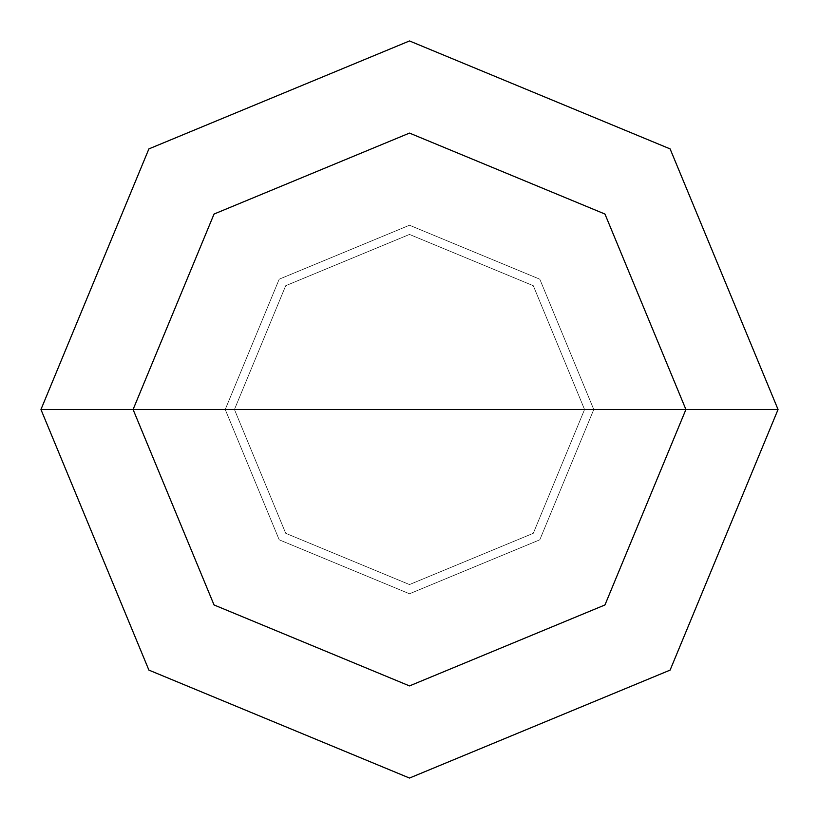 <?xml version="1.0" encoding="UTF-8"?>
<svg xmlns="http://www.w3.org/2000/svg" width="819" height="819" viewBox="0 0 819 819"><rect width="100%" height="100%" fill="white"/><g stroke="black" fill="none" stroke-linecap="round" stroke-linejoin="round"><path stroke-width="0.61" stroke-dasharray="4.09 3.07" d="M225.225 409.5L279.197 279.197L409.5 225.225L539.803 279.197L593.775 409.5L225.225 409.5L279.197 539.803L409.5 593.775L539.803 539.803L593.775 409.5L225.225 409.5L279.197 539.803L409.5 593.775L539.803 539.803L593.775 409.5L539.803 539.803L409.5 593.775L279.197 539.803L225.225 409.5L593.775 409.5L539.803 539.803L409.5 593.775L279.197 539.803L225.225 409.5L593.775 409.5L539.803 279.197L409.5 225.225L279.197 279.197L225.225 409.5L279.197 279.197L409.5 225.225L539.803 279.197L593.775 409.5L539.803 279.197L409.5 225.225L279.197 279.197L225.225 409.5L279.197 539.803L409.5 593.775L539.803 539.803L593.775 409.5L225.225 409.5L279.197 539.803L409.5 593.775L539.803 539.803L593.775 409.5L539.803 539.803L409.5 593.775L279.197 539.803L225.225 409.5L234.439 409.5L285.708 533.292L409.5 584.561L533.292 533.292L584.561 409.5L593.775 409.5L539.803 539.803L409.5 593.775L279.197 539.803L225.225 409.5L593.775 409.5L539.803 279.197L409.5 225.225L279.197 279.197L225.225 409.5L279.197 279.197L409.5 225.225L539.803 279.197L593.775 409.5L539.803 279.197L409.5 225.225L279.197 279.197L225.225 409.5L279.197 279.197L409.5 225.225L539.803 279.197L593.775 409.5L584.561 409.5L533.292 533.292L409.5 584.561L285.708 533.292L234.439 409.5L285.708 533.292L409.5 584.561L533.292 533.292L584.561 409.5L533.292 533.292L409.5 584.561L285.708 533.292L234.439 409.5L40.95 409.5L148.894 670.106L409.5 778.05L670.106 670.106L778.05 409.5L584.561 409.5L533.292 285.708L409.5 234.439L285.708 285.708L234.439 409.5L225.225 409.5M778.05 409.5L670.106 670.106L409.5 778.05L148.894 670.106L40.95 409.5L234.439 409.5L285.708 285.708L409.5 234.439L533.292 285.708L584.561 409.5L533.292 285.708L409.5 234.439L285.708 285.708L234.439 409.5L285.708 285.708L409.5 234.439L533.292 285.708L584.561 409.5L778.05 409.5L670.106 148.894L409.5 40.95L148.894 148.894L40.95 409.5L148.894 148.894L409.5 40.95L670.106 148.894L778.05 409.5"/><path stroke-width="1.23" d="M133.088 409.5L214.046 214.046L409.5 133.088L604.954 214.046L685.912 409.5L133.088 409.5L214.046 604.954L409.5 685.912L604.954 604.954L685.912 409.5L778.05 409.5L670.106 670.106L409.5 778.05L148.894 670.106L40.95 409.5L148.894 670.106L409.5 778.05L670.106 670.106L778.05 409.5L670.106 148.894L409.5 40.95L148.894 148.894L40.95 409.5L685.912 409.5L604.954 604.954L409.5 685.912L214.046 604.954L133.088 409.5L40.95 409.5L148.894 148.894L409.5 40.95L670.106 148.894L778.05 409.5L685.912 409.5L604.954 214.046L409.5 133.088L214.046 214.046L133.088 409.5"/></g></svg>
